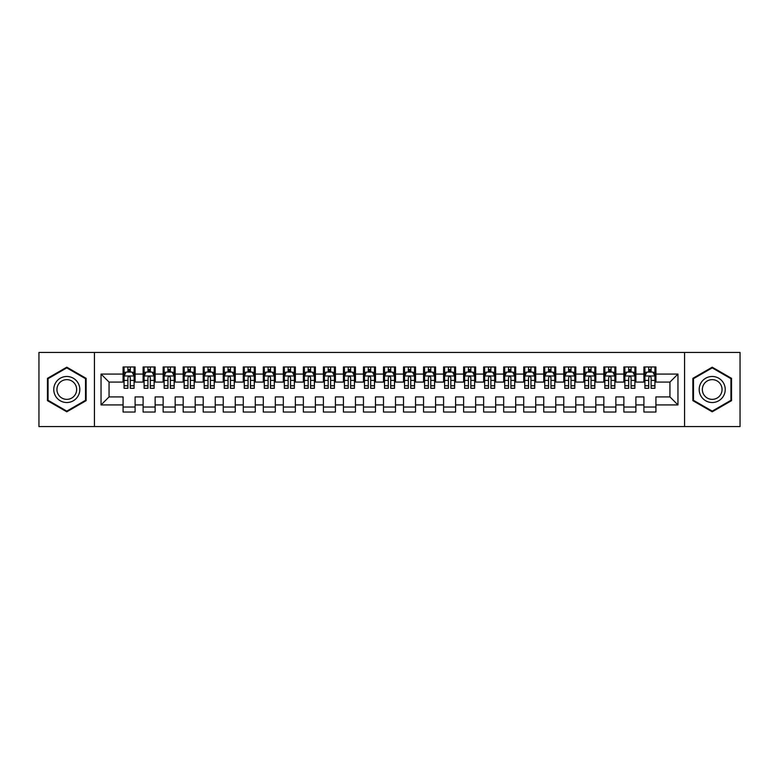 <?xml version="1.0" encoding="UTF-8"?>
<svg xmlns="http://www.w3.org/2000/svg" width="779" height="779" viewBox="0 0 779 779"><rect width="100%" height="100%" fill="white"/><g stroke="black" fill="none" stroke-linecap="round" stroke-linejoin="round"><path stroke-width="1.17" d="M684.566 426.561L740.05 426.561L740.05 352.439L684.566 352.439L684.566 426.561L94.434 426.561L94.434 352.439L38.95 352.439L38.95 426.561L94.434 426.561M684.566 352.439L94.434 352.439M101.046 404.924L101.046 374.076L123.082 374.076L123.082 382.09L109.06 382.09L109.06 396.91L101.046 404.924L123.082 404.924L123.082 412.033L135.098 412.033L135.098 404.924L143.112 404.924L143.112 412.033L155.128 412.033L155.128 404.924L163.142 404.924L163.142 412.033L175.168 412.033L175.168 404.924L183.172 404.924L183.172 412.033L195.198 412.033L195.198 404.924L203.212 404.924L203.212 412.033L215.228 412.033L215.228 404.924L223.242 404.924L223.242 412.033L235.258 412.033L235.258 404.924L243.272 404.924L243.272 412.033L255.288 412.033L255.288 404.924L263.302 404.924L263.302 412.033L275.318 412.033L275.318 404.924L283.332 404.924L283.332 412.033L295.348 412.033L295.348 404.924L303.362 404.924L303.362 412.033L315.388 412.033L315.388 404.924L323.392 404.924L323.392 412.033L335.418 412.033L335.418 404.924L343.432 404.924L343.432 412.033L355.448 412.033L355.448 404.924L363.462 404.924L363.462 412.033L375.478 412.033L375.478 404.924L383.492 404.924L383.492 412.033L395.508 412.033L395.508 404.924L403.522 404.924L403.522 412.033L415.538 412.033L415.538 404.924L423.552 404.924L423.552 412.033L435.568 412.033L435.568 404.924L443.582 404.924L443.582 412.033L455.608 412.033L455.608 404.924L463.612 404.924L463.612 412.033L475.638 412.033L475.638 404.924L483.652 404.924L483.652 412.033L495.668 412.033L495.668 404.924L503.682 404.924L503.682 412.033L515.698 412.033L515.698 404.924L523.712 404.924L523.712 412.033L535.728 412.033L535.728 404.924L543.742 404.924L543.742 412.033L555.758 412.033L555.758 404.924L563.772 404.924L563.772 412.033L575.788 412.033L575.788 404.924L583.802 404.924L583.802 412.033L595.828 412.033L595.828 404.924L603.832 404.924L603.832 412.033L615.858 412.033L615.858 404.924L623.872 404.924L623.872 412.033L635.888 412.033L635.888 404.924L643.902 404.924L643.902 412.033L655.918 412.033L655.918 396.91L669.94 396.91L669.94 382.09L655.918 382.09L655.918 374.076L677.954 374.076L677.954 404.924L655.918 404.924M655.918 374.076L655.918 366.967L643.902 366.967L643.902 374.076L635.888 374.076L635.888 366.967L623.872 366.967L623.872 374.076L615.858 374.076L615.858 366.967L603.832 366.967L603.832 374.076L595.828 374.076L595.828 366.967L583.802 366.967L583.802 374.076L575.788 374.076L575.788 366.967L563.772 366.967L563.772 374.076L555.758 374.076L555.758 366.967L543.742 366.967L543.742 374.076L535.728 374.076L535.728 366.967L523.712 366.967L523.712 374.076L515.698 374.076L515.698 366.967L503.682 366.967L503.682 374.076L495.668 374.076L495.668 366.967L483.652 366.967L483.652 374.076L475.638 374.076L475.638 366.967L463.612 366.967L463.612 374.076L455.608 374.076L455.608 366.967L443.582 366.967L443.582 374.076L435.568 374.076L435.568 366.967L423.552 366.967L423.552 374.076L415.538 374.076L415.538 366.967L403.522 366.967L403.522 374.076L395.508 374.076L395.508 366.967L383.492 366.967L383.492 374.076L375.478 374.076L375.478 366.967L363.462 366.967L363.462 374.076L355.448 374.076L355.448 366.967L343.432 366.967L343.432 374.076L335.418 374.076L335.418 366.967L323.392 366.967L323.392 374.076L315.388 374.076L315.388 366.967L303.362 366.967L303.362 374.076L295.348 374.076L295.348 366.967L283.332 366.967L283.332 374.076L275.318 374.076L275.318 366.967L263.302 366.967L263.302 374.076L255.288 374.076L255.288 366.967L243.272 366.967L243.272 374.076L235.258 374.076L235.258 366.967L223.242 366.967L223.242 374.076L215.228 374.076L215.228 366.967L203.212 366.967L203.212 374.076L195.198 374.076L195.198 366.967L183.172 366.967L183.172 374.076L175.168 374.076L175.168 366.967L163.142 366.967L163.142 374.076L155.128 374.076L155.128 366.967L143.112 366.967L143.112 374.076L135.098 374.076L135.098 366.967L123.082 366.967L123.082 374.076M635.888 404.924L635.888 396.91L643.902 396.91L643.902 404.924M677.954 374.076L669.94 382.09M615.858 404.924L615.858 396.91L623.872 396.91L623.872 404.924M643.902 374.076L643.902 382.09L635.888 382.09L635.888 374.076M595.828 404.924L595.828 396.91L603.832 396.91L603.832 404.924M623.872 374.076L623.872 382.09L615.858 382.09L615.858 374.076M575.788 404.924L575.788 396.91L583.802 396.91L583.802 404.924M603.832 374.076L603.832 382.09L595.828 382.09L595.828 374.076M555.758 404.924L555.758 396.91L563.772 396.91L563.772 404.924M583.802 374.076L583.802 382.09L575.788 382.09L575.788 374.076M535.728 404.924L535.728 396.91L543.742 396.91L543.742 404.924M563.772 374.076L563.772 382.09L555.758 382.09L555.758 374.076M515.698 404.924L515.698 396.91L523.712 396.91L523.712 404.924M543.742 374.076L543.742 382.09L535.728 382.09L535.728 374.076M495.668 404.924L495.668 396.91L503.682 396.91L503.682 404.924M523.712 374.076L523.712 382.09L515.698 382.09L515.698 374.076M475.638 404.924L475.638 396.91L483.652 396.91L483.652 404.924M503.682 374.076L503.682 382.09L495.668 382.09L495.668 374.076M455.608 404.924L455.608 396.91L463.612 396.91L463.612 404.924M483.652 374.076L483.652 382.09L475.638 382.09L475.638 374.076M435.568 404.924L435.568 396.91L443.582 396.91L443.582 404.924M463.612 374.076L463.612 382.09L455.608 382.09L455.608 374.076M415.538 404.924L415.538 396.91L423.552 396.91L423.552 404.924M443.582 374.076L443.582 382.09L435.568 382.09L435.568 374.076M395.508 404.924L395.508 396.91L403.522 396.91L403.522 404.924M423.552 374.076L423.552 382.09L415.538 382.09L415.538 374.076M375.478 404.924L375.478 396.91L383.492 396.91L383.492 404.924M403.522 374.076L403.522 382.09L395.508 382.09L395.508 374.076M355.448 404.924L355.448 396.91L363.462 396.91L363.462 404.924M383.492 374.076L383.492 382.09L375.478 382.09L375.478 374.076M335.418 404.924L335.418 396.91L343.432 396.91L343.432 404.924M363.462 374.076L363.462 382.09L355.448 382.09L355.448 374.076M315.388 404.924L315.388 396.91L323.392 396.91L323.392 404.924M343.432 374.076L343.432 382.09L335.418 382.09L335.418 374.076M295.348 404.924L295.348 396.91L303.362 396.91L303.362 404.924M323.392 374.076L323.392 382.09L315.388 382.09L315.388 374.076M275.318 404.924L275.318 396.91L283.332 396.91L283.332 404.924M303.362 374.076L303.362 382.09L295.348 382.09L295.348 374.076M255.288 404.924L255.288 396.91L263.302 396.91L263.302 404.924M283.332 374.076L283.332 382.09L275.318 382.09L275.318 374.076M235.258 404.924L235.258 396.91L243.272 396.91L243.272 404.924M263.302 374.076L263.302 382.09L255.288 382.09L255.288 374.076M215.228 404.924L215.228 396.91L223.242 396.91L223.242 404.924M243.272 374.076L243.272 382.09L235.258 382.09L235.258 374.076M195.198 404.924L195.198 396.91L203.212 396.91L203.212 404.924M223.242 374.076L223.242 382.09L215.228 382.09L215.228 374.076M175.168 404.924L175.168 396.91L183.172 396.91L183.172 404.924M203.212 374.076L203.212 382.09L195.198 382.09L195.198 374.076M155.128 404.924L155.128 396.91L163.142 396.91L163.142 404.924M183.172 374.076L183.172 382.09L175.168 382.09L175.168 374.076M135.098 404.924L135.098 396.91L143.112 396.91L143.112 404.924M163.142 374.076L163.142 382.09L155.128 382.09L155.128 374.076M109.06 396.91L123.082 396.91L123.082 404.924M143.112 374.076L143.112 382.09L135.098 382.09L135.098 374.076M643.902 371.973L644.905 371.973M654.915 371.973L655.918 371.973M623.872 371.973L624.865 371.973M634.885 371.973L635.888 371.973M603.832 371.973L604.835 371.973M614.855 371.973L615.858 371.973M583.802 371.973L584.805 371.973M594.825 371.973L595.828 371.973M563.772 371.973L564.775 371.973M574.795 371.973L575.788 371.973M543.742 371.973L544.745 371.973M554.755 371.973L555.758 371.973M523.712 371.973L524.715 371.973M534.725 371.973L535.728 371.973M503.682 371.973L504.685 371.973M514.695 371.973L515.698 371.973M483.652 371.973L484.645 371.973M494.665 371.973L495.668 371.973M463.612 371.973L464.615 371.973M474.635 371.973L475.638 371.973M443.582 371.973L444.585 371.973M454.605 371.973L455.608 371.973M423.552 371.973L424.555 371.973M434.575 371.973L435.568 371.973M403.522 371.973L404.525 371.973M414.535 371.973L415.538 371.973M383.492 371.973L384.495 371.973M394.505 371.973L395.508 371.973M363.462 371.973L364.465 371.973M374.475 371.973L375.478 371.973M343.432 371.973L344.425 371.973M354.445 371.973L355.448 371.973M323.392 371.973L324.395 371.973M334.415 371.973L335.418 371.973M303.362 371.973L304.365 371.973M314.385 371.973L315.388 371.973M283.332 371.973L284.335 371.973M294.355 371.973L295.348 371.973M263.302 371.973L264.305 371.973M274.315 371.973L275.318 371.973M243.272 371.973L244.275 371.973M254.285 371.973L255.288 371.973M223.242 371.973L224.245 371.973M234.255 371.973L235.258 371.973M203.212 371.973L204.205 371.973M214.225 371.973L215.228 371.973M183.172 371.973L184.175 371.973M194.195 371.973L195.198 371.973M163.142 371.973L164.145 371.973M174.165 371.973L175.168 371.973M143.112 371.973L144.115 371.973M154.135 371.973L155.128 371.973M123.082 371.973L124.085 371.973M134.095 371.973L135.098 371.973M123.082 407.027L135.098 407.027M143.112 407.027L155.128 407.027M163.142 407.027L175.168 407.027M183.172 407.027L195.198 407.027M203.212 407.027L215.228 407.027M223.242 407.027L235.258 407.027M243.272 407.027L255.288 407.027M263.302 407.027L275.318 407.027M283.332 407.027L295.348 407.027M303.362 407.027L315.388 407.027M323.392 407.027L335.418 407.027M343.432 407.027L355.448 407.027M363.462 407.027L375.478 407.027M383.492 407.027L395.508 407.027M403.522 407.027L415.538 407.027M423.552 407.027L435.568 407.027M443.582 407.027L455.608 407.027M463.612 407.027L475.638 407.027M483.652 407.027L495.668 407.027M503.682 407.027L515.698 407.027M523.712 407.027L535.728 407.027M543.742 407.027L555.758 407.027M563.772 407.027L575.788 407.027M583.802 407.027L595.828 407.027M603.832 407.027L615.858 407.027M623.872 407.027L635.888 407.027M643.902 407.027L655.918 407.027M101.046 374.076L109.06 382.09M669.94 396.91L677.954 404.924M86.128 378.341L66.79 367.182L47.461 378.341L47.461 400.659L66.79 411.818L86.128 400.659L86.128 378.341M692.872 378.341L692.872 400.659L712.21 411.818L731.539 400.659L731.539 378.341L712.21 367.182L692.872 378.341M130.297 369.567L127.892 369.567M134.095 385.79L130.297 385.79L130.297 388.302L134.095 388.302L134.095 376.082L132.099 372.07L126.091 372.07L124.085 376.082L124.085 388.302L127.892 388.302L127.892 385.79L124.085 385.79M124.085 376.082L124.085 366.967M134.095 376.082L134.095 366.967M127.892 372.07L127.892 366.967M130.297 366.967L130.297 372.07M130.297 385.79L130.297 377.581C129.489 376.033 128.691 376.033 127.892 377.581L127.892 385.79M130.297 371.973L127.892 371.973M150.328 369.567L147.922 369.567M154.135 385.79L150.328 385.79L150.328 388.302L154.135 388.302L154.135 376.082L152.129 372.07L146.121 372.07L144.115 376.082L144.115 388.302L147.922 388.302L147.922 385.79L144.115 385.79M144.115 376.082L144.115 366.967M154.135 376.082L154.135 366.967M147.922 372.07L147.922 366.967M150.328 366.967L150.328 372.07M150.328 385.79L150.328 377.581C149.529 376.033 148.721 376.033 147.922 377.581L147.922 385.79M150.328 371.973L147.922 371.973M170.358 369.567L167.952 369.567M174.165 385.79L170.358 385.79L170.358 388.302L174.165 388.302L174.165 376.082L172.159 372.07L166.151 372.07L164.145 376.082L164.145 388.302L167.952 388.302L167.952 385.79L164.145 385.79M164.145 376.082L164.145 366.967M174.165 376.082L174.165 366.967M167.952 372.07L167.952 366.967M170.358 366.967L170.358 372.07M170.358 385.79L170.358 377.581C169.559 376.033 168.751 376.033 167.952 377.581L167.952 385.79M170.358 371.973L167.952 371.973M78.066 382.986A13.019 13.019 0 0 0 60.285 378.224A13.019 13.019 0 0 0 55.513 396.014A13.019 13.019 0 0 0 73.304 400.776A13.019 13.019 0 0 0 78.066 382.986M75.329 384.573A9.854 9.854 0 0 0 61.862 380.96A9.854 9.854 0 0 0 58.259 394.427A9.854 9.854 0 0 0 71.726 398.04A9.854 9.854 0 0 0 75.329 384.573M66.79 411.127L48.064 400.309L48.064 378.691L66.79 367.873L85.524 378.691L85.524 400.309L66.79 411.127M723.487 382.986A13.019 13.019 0 0 0 705.696 378.224A13.019 13.019 0 0 0 700.934 396.014A13.019 13.019 0 0 0 718.715 400.776A13.019 13.019 0 0 0 723.487 382.986M720.741 384.573A9.854 9.854 0 0 0 707.274 380.96A9.854 9.854 0 0 0 703.671 394.427A9.854 9.854 0 0 0 717.138 398.04A9.854 9.854 0 0 0 720.741 384.573M712.21 411.127L693.476 400.309L693.476 378.691L712.21 367.873L730.936 378.691L730.936 400.309L712.21 411.127M190.388 369.567L187.982 369.567M194.195 385.79L190.388 385.79L190.388 388.302L194.195 388.302L194.195 376.082L192.189 372.07L186.181 372.07L184.175 376.082L184.175 388.302L187.982 388.302L187.982 385.79L184.175 385.79M184.175 376.082L184.175 366.967M194.195 376.082L194.195 366.967M187.982 372.07L187.982 366.967M190.388 366.967L190.388 372.07M190.388 385.79L190.388 377.581C189.589 376.033 188.791 376.033 187.982 377.581L187.982 385.79M190.388 371.973L187.982 371.973M210.418 369.567L208.012 369.567M214.225 385.79L210.418 385.79L210.418 388.302L214.225 388.302L214.225 376.082L212.219 372.07L206.211 372.07L204.205 376.082L204.205 388.302L208.012 388.302L208.012 385.79L204.205 385.79M204.205 376.082L204.205 366.967M214.225 376.082L214.225 366.967M208.012 372.07L208.012 366.967M210.418 366.967L210.418 372.07M210.418 385.79L210.418 377.581C209.619 376.033 208.821 376.033 208.012 377.581L208.012 385.79M210.418 371.973L208.012 371.973M230.448 369.567L228.043 369.567M234.255 385.79L230.448 385.79L230.448 388.302L234.255 388.302L234.255 376.082L232.249 372.07L226.241 372.07L224.245 376.082L224.245 388.302L228.043 388.302L228.043 385.79L224.245 385.79M224.245 376.082L224.245 366.967M234.255 376.082L234.255 366.967M228.043 372.07L228.043 366.967M230.448 366.967L230.448 372.07M230.448 385.79L230.448 377.581C229.649 376.033 228.851 376.033 228.043 377.581L228.043 385.79M230.448 371.973L228.043 371.973M250.478 369.567L248.082 369.567M254.285 385.79L250.478 385.79L250.478 388.302L254.285 388.302L254.285 376.082L252.289 372.07L246.271 372.07L244.275 376.082L244.275 388.302L248.082 388.302L248.082 385.79L244.275 385.79M244.275 376.082L244.275 366.967M254.285 376.082L254.285 366.967M248.082 372.07L248.082 366.967M250.478 366.967L250.478 372.07M250.478 385.79L250.478 377.581C249.679 376.033 248.881 376.033 248.082 377.581L248.082 385.79M250.478 371.973L248.082 371.973M270.517 369.567L268.112 369.567M274.315 385.79L270.517 385.79L270.517 388.302L274.315 388.302L274.315 376.082L272.319 372.07L266.311 372.07L264.305 376.082L264.305 388.302L268.112 388.302L268.112 385.79L264.305 385.79M264.305 376.082L264.305 366.967M274.315 376.082L274.315 366.967M268.112 372.07L268.112 366.967M270.517 366.967L270.517 372.07M270.517 385.79L270.517 377.581C269.709 376.033 268.911 376.033 268.112 377.581L268.112 385.79M270.517 371.973L268.112 371.973M290.548 369.567L288.142 369.567M294.355 385.79L290.548 385.79L290.548 388.302L294.355 388.302L294.355 376.082L292.349 372.07L286.341 372.07L284.335 376.082L284.335 388.302L288.142 388.302L288.142 385.79L284.335 385.79M284.335 376.082L284.335 366.967M294.355 376.082L294.355 366.967M288.142 372.07L288.142 366.967M290.548 366.967L290.548 372.07M290.548 385.79L290.548 377.581C289.749 376.033 288.941 376.033 288.142 377.581L288.142 385.79M290.548 371.973L288.142 371.973M310.578 369.567L308.172 369.567M314.385 385.79L310.578 385.79L310.578 388.302L314.385 388.302L314.385 376.082L312.379 372.07L306.371 372.07L304.365 376.082L304.365 388.302L308.172 388.302L308.172 385.79L304.365 385.79M304.365 376.082L304.365 366.967M314.385 376.082L314.385 366.967M308.172 372.07L308.172 366.967M310.578 366.967L310.578 372.07M310.578 385.79L310.578 377.581C309.779 376.033 308.971 376.033 308.172 377.581L308.172 385.79M310.578 371.973L308.172 371.973M330.608 369.567L328.202 369.567M334.415 385.79L330.608 385.79L330.608 388.302L334.415 388.302L334.415 376.082L332.409 372.07L326.401 372.07L324.395 376.082L324.395 388.302L328.202 388.302L328.202 385.79L324.395 385.79M324.395 376.082L324.395 366.967M334.415 376.082L334.415 366.967M328.202 372.07L328.202 366.967M330.608 366.967L330.608 372.07M330.608 385.79L330.608 377.581C329.809 376.033 329.011 376.033 328.202 377.581L328.202 385.79M330.608 371.973L328.202 371.973M350.638 369.567L348.232 369.567M354.445 385.79L350.638 385.79L350.638 388.302L354.445 388.302L354.445 376.082L352.439 372.07L346.431 372.07L344.425 376.082L344.425 388.302L348.232 388.302L348.232 385.79L344.425 385.79M344.425 376.082L344.425 366.967M354.445 376.082L354.445 366.967M348.232 372.07L348.232 366.967M350.638 366.967L350.638 372.07M350.638 385.79L350.638 377.581C349.839 376.033 349.041 376.033 348.232 377.581L348.232 385.79M350.638 371.973L348.232 371.973M370.668 369.567L368.263 369.567M374.475 385.79L370.668 385.79L370.668 388.302L374.475 388.302L374.475 376.082L372.469 372.07L366.461 372.07L364.465 376.082L364.465 388.302L368.263 388.302L368.263 385.79L364.465 385.79M364.465 376.082L364.465 366.967M374.475 376.082L374.475 366.967M368.263 372.07L368.263 366.967M370.668 366.967L370.668 372.07M370.668 385.79L370.668 377.581C369.869 376.033 369.071 376.033 368.263 377.581L368.263 385.79M370.668 371.973L368.263 371.973M390.698 369.567L388.302 369.567M394.505 385.79L390.698 385.79L390.698 388.302L394.505 388.302L394.505 376.082L392.509 372.07L386.491 372.07L384.495 376.082L384.495 388.302L388.302 388.302L388.302 385.79L384.495 385.79M384.495 376.082L384.495 366.967M394.505 376.082L394.505 366.967M388.302 372.07L388.302 366.967M390.698 366.967L390.698 372.07M390.698 385.79L390.698 377.581C389.899 376.033 389.101 376.033 388.302 377.581L388.302 385.79M390.698 371.973L388.302 371.973M410.737 369.567L408.332 369.567M414.535 385.79L410.737 385.79L410.737 388.302L414.535 388.302L414.535 376.082L412.539 372.07L406.531 372.07L404.525 376.082L404.525 388.302L408.332 388.302L408.332 385.79L404.525 385.79M404.525 376.082L404.525 366.967M414.535 376.082L414.535 366.967M408.332 372.07L408.332 366.967M410.737 366.967L410.737 372.07M410.737 385.79L410.737 377.581C409.929 376.033 409.131 376.033 408.332 377.581L408.332 385.79M410.737 371.973L408.332 371.973M430.768 369.567L428.362 369.567M434.575 385.79L430.768 385.79L430.768 388.302L434.575 388.302L434.575 376.082L432.569 372.07L426.561 372.07L424.555 376.082L424.555 388.302L428.362 388.302L428.362 385.79L424.555 385.79M424.555 376.082L424.555 366.967M434.575 376.082L434.575 366.967M428.362 372.07L428.362 366.967M430.768 366.967L430.768 372.07M430.768 385.79L430.768 377.581C429.969 376.033 429.161 376.033 428.362 377.581L428.362 385.79M430.768 371.973L428.362 371.973M450.798 369.567L448.392 369.567M454.605 385.79L450.798 385.79L450.798 388.302L454.605 388.302L454.605 376.082L452.599 372.07L446.591 372.07L444.585 376.082L444.585 388.302L448.392 388.302L448.392 385.79L444.585 385.79M444.585 376.082L444.585 366.967M454.605 376.082L454.605 366.967M448.392 372.07L448.392 366.967M450.798 366.967L450.798 372.07M450.798 385.79L450.798 377.581C449.999 376.033 449.191 376.033 448.392 377.581L448.392 385.79M450.798 371.973L448.392 371.973M470.828 369.567L468.422 369.567M474.635 385.79L470.828 385.79L470.828 388.302L474.635 388.302L474.635 376.082L472.629 372.07L466.621 372.07L464.615 376.082L464.615 388.302L468.422 388.302L468.422 385.79L464.615 385.79M464.615 376.082L464.615 366.967M474.635 376.082L474.635 366.967M468.422 372.07L468.422 366.967M470.828 366.967L470.828 372.07M470.828 385.79L470.828 377.581C470.029 376.033 469.231 376.033 468.422 377.581L468.422 385.79M470.828 371.973L468.422 371.973M490.858 369.567L488.452 369.567M494.665 385.79L490.858 385.79L490.858 388.302L494.665 388.302L494.665 376.082L492.659 372.07L486.651 372.07L484.645 376.082L484.645 388.302L488.452 388.302L488.452 385.79L484.645 385.79M484.645 376.082L484.645 366.967M494.665 376.082L494.665 366.967M488.452 372.07L488.452 366.967M490.858 366.967L490.858 372.07M490.858 385.79L490.858 377.581C490.059 376.033 489.261 376.033 488.452 377.581L488.452 385.79M490.858 371.973L488.452 371.973M510.888 369.567L508.483 369.567M514.695 385.79L510.888 385.79L510.888 388.302L514.695 388.302L514.695 376.082L512.689 372.07L506.681 372.07L504.685 376.082L504.685 388.302L508.483 388.302L508.483 385.79L504.685 385.79M504.685 376.082L504.685 366.967M514.695 376.082L514.695 366.967M508.483 372.07L508.483 366.967M510.888 366.967L510.888 372.07M510.888 385.79L510.888 377.581C510.089 376.033 509.291 376.033 508.483 377.581L508.483 385.79M510.888 371.973L508.483 371.973M530.918 369.567L528.522 369.567M534.725 385.79L530.918 385.79L530.918 388.302L534.725 388.302L534.725 376.082L532.729 372.07L526.711 372.07L524.715 376.082L524.715 388.302L528.522 388.302L528.522 385.79L524.715 385.79M524.715 376.082L524.715 366.967M534.725 376.082L534.725 366.967M528.522 372.07L528.522 366.967M530.918 366.967L530.918 372.07M530.918 385.79L530.918 377.581C530.119 376.033 529.321 376.033 528.522 377.581L528.522 385.79M530.918 371.973L528.522 371.973M550.957 369.567L548.552 369.567M554.755 385.79L550.957 385.79L550.957 388.302L554.755 388.302L554.755 376.082L552.759 372.07L546.751 372.07L544.745 376.082L544.745 388.302L548.552 388.302L548.552 385.79L544.745 385.79M544.745 376.082L544.745 366.967M554.755 376.082L554.755 366.967M548.552 372.07L548.552 366.967M550.957 366.967L550.957 372.07M550.957 385.79L550.957 377.581C550.149 376.033 549.351 376.033 548.552 377.581L548.552 385.79M550.957 371.973L548.552 371.973M570.988 369.567L568.582 369.567M574.795 385.79L570.988 385.79L570.988 388.302L574.795 388.302L574.795 376.082L572.789 372.07L566.781 372.07L564.775 376.082L564.775 388.302L568.582 388.302L568.582 385.79L564.775 385.79M564.775 376.082L564.775 366.967M574.795 376.082L574.795 366.967M568.582 372.07L568.582 366.967M570.988 366.967L570.988 372.07M570.988 385.79L570.988 377.581C570.189 376.033 569.381 376.033 568.582 377.581L568.582 385.79M570.988 371.973L568.582 371.973M591.018 369.567L588.612 369.567M594.825 385.79L591.018 385.79L591.018 388.302L594.825 388.302L594.825 376.082L592.819 372.07L586.811 372.07L584.805 376.082L584.805 388.302L588.612 388.302L588.612 385.79L584.805 385.79M584.805 376.082L584.805 366.967M594.825 376.082L594.825 366.967M588.612 372.07L588.612 366.967M591.018 366.967L591.018 372.07M591.018 385.79L591.018 377.581C590.219 376.033 589.411 376.033 588.612 377.581L588.612 385.79M591.018 371.973L588.612 371.973M611.048 369.567L608.642 369.567M614.855 385.79L611.048 385.79L611.048 388.302L614.855 388.302L614.855 376.082L612.849 372.07L606.841 372.07L604.835 376.082L604.835 388.302L608.642 388.302L608.642 385.79L604.835 385.79M604.835 376.082L604.835 366.967M614.855 376.082L614.855 366.967M608.642 372.07L608.642 366.967M611.048 366.967L611.048 372.07M611.048 385.79L611.048 377.581C610.249 376.033 609.451 376.033 608.642 377.581L608.642 385.79M611.048 371.973L608.642 371.973M631.078 369.567L628.672 369.567M634.885 385.79L631.078 385.79L631.078 388.302L634.885 388.302L634.885 376.082L632.879 372.07L626.871 372.07L624.865 376.082L624.865 388.302L628.672 388.302L628.672 385.79L624.865 385.79M624.865 376.082L624.865 366.967M634.885 376.082L634.885 366.967M628.672 372.07L628.672 366.967M631.078 366.967L631.078 372.07M631.078 385.79L631.078 377.581C630.279 376.033 629.481 376.033 628.672 377.581L628.672 385.79M631.078 371.973L628.672 371.973M651.108 369.567L648.703 369.567M654.915 385.79L651.108 385.79L651.108 388.302L654.915 388.302L654.915 376.082L652.909 372.07L646.901 372.07L644.905 376.082L644.905 388.302L648.703 388.302L648.703 385.79L644.905 385.79M644.905 376.082L644.905 366.967M654.915 376.082L654.915 366.967M648.703 372.07L648.703 366.967M651.108 366.967L651.108 372.07M651.108 385.79L651.108 377.581C650.309 376.033 649.511 376.033 648.703 377.581L648.703 385.79M651.108 371.973L648.703 371.973M134.046 375.975L124.134 375.975M124.085 372.313L125.964 372.313M132.216 372.313L134.095 372.313M127.892 380.415L124.085 380.415M134.095 380.415L130.297 380.415M130.297 370.843L127.892 370.843M154.076 375.975L144.164 375.975M144.115 372.313L145.994 372.313M152.246 372.313L154.135 372.313M147.922 380.415L144.115 380.415M154.135 380.415L150.328 380.415M150.328 370.843L147.922 370.843M174.116 375.975L164.194 375.975M164.145 372.313L166.034 372.313M172.276 372.313L174.165 372.313M167.952 380.415L164.145 380.415M174.165 380.415L170.358 380.415M170.358 370.843L167.952 370.843M194.146 375.975L184.224 375.975M184.175 372.313L186.064 372.313M192.306 372.313L194.195 372.313M187.982 380.415L184.175 380.415M194.195 380.415L190.388 380.415M190.388 370.843L187.982 370.843M214.176 375.975L204.264 375.975M204.205 372.313L206.094 372.313M212.346 372.313L214.225 372.313M208.012 380.415L204.205 380.415M214.225 380.415L210.418 380.415M210.418 370.843L208.012 370.843M234.206 375.975L224.294 375.975M224.245 372.313L226.124 372.313M232.376 372.313L234.255 372.313M228.043 380.415L224.245 380.415M234.255 380.415L230.448 380.415M230.448 370.843L228.043 370.843M254.236 375.975L244.324 375.975M244.275 372.313L246.154 372.313M252.406 372.313L254.285 372.313M248.082 380.415L244.275 380.415M254.285 380.415L250.478 380.415M250.478 370.843L248.082 370.843M274.266 375.975L264.354 375.975M264.305 372.313L266.184 372.313M272.436 372.313L274.315 372.313M268.112 380.415L264.305 380.415M274.315 380.415L270.517 380.415M270.517 370.843L268.112 370.843M294.296 375.975L284.384 375.975M284.335 372.313L286.214 372.313M292.466 372.313L294.355 372.313M288.142 380.415L284.335 380.415M294.355 380.415L290.548 380.415M290.548 370.843L288.142 370.843M314.336 375.975L304.414 375.975M304.365 372.313L306.254 372.313M312.496 372.313L314.385 372.313M308.172 380.415L304.365 380.415M314.385 380.415L310.578 380.415M310.578 370.843L308.172 370.843M334.366 375.975L324.444 375.975M324.395 372.313L326.284 372.313M332.526 372.313L334.415 372.313M328.202 380.415L324.395 380.415M334.415 380.415L330.608 380.415M330.608 370.843L328.202 370.843M354.396 375.975L344.484 375.975M344.425 372.313L346.314 372.313M352.566 372.313L354.445 372.313M348.232 380.415L344.425 380.415M354.445 380.415L350.638 380.415M350.638 370.843L348.232 370.843M374.426 375.975L364.514 375.975M364.465 372.313L366.344 372.313M372.596 372.313L374.475 372.313M368.263 380.415L364.465 380.415M374.475 380.415L370.668 380.415M370.668 370.843L368.263 370.843M394.456 375.975L384.544 375.975M384.495 372.313L386.374 372.313M392.626 372.313L394.505 372.313M388.302 380.415L384.495 380.415M394.505 380.415L390.698 380.415M390.698 370.843L388.302 370.843M414.486 375.975L404.574 375.975M404.525 372.313L406.404 372.313M412.656 372.313L414.535 372.313M408.332 380.415L404.525 380.415M414.535 380.415L410.737 380.415M410.737 370.843L408.332 370.843M434.516 375.975L424.604 375.975M424.555 372.313L426.434 372.313M432.686 372.313L434.575 372.313M428.362 380.415L424.555 380.415M434.575 380.415L430.768 380.415M430.768 370.843L428.362 370.843M454.556 375.975L444.634 375.975M444.585 372.313L446.474 372.313M452.716 372.313L454.605 372.313M448.392 380.415L444.585 380.415M454.605 380.415L450.798 380.415M450.798 370.843L448.392 370.843M474.586 375.975L464.664 375.975M464.615 372.313L466.504 372.313M472.746 372.313L474.635 372.313M468.422 380.415L464.615 380.415M474.635 380.415L470.828 380.415M470.828 370.843L468.422 370.843M494.616 375.975L484.704 375.975M484.645 372.313L486.534 372.313M492.786 372.313L494.665 372.313M488.452 380.415L484.645 380.415M494.665 380.415L490.858 380.415M490.858 370.843L488.452 370.843M514.646 375.975L504.734 375.975M504.685 372.313L506.564 372.313M512.816 372.313L514.695 372.313M508.483 380.415L504.685 380.415M514.695 380.415L510.888 380.415M510.888 370.843L508.483 370.843M534.676 375.975L524.764 375.975M524.715 372.313L526.594 372.313M532.846 372.313L534.725 372.313M528.522 380.415L524.715 380.415M534.725 380.415L530.918 380.415M530.918 370.843L528.522 370.843M554.706 375.975L544.794 375.975M544.745 372.313L546.624 372.313M552.876 372.313L554.755 372.313M548.552 380.415L544.745 380.415M554.755 380.415L550.957 380.415M550.957 370.843L548.552 370.843M574.736 375.975L564.824 375.975M564.775 372.313L566.654 372.313M572.906 372.313L574.795 372.313M568.582 380.415L564.775 380.415M574.795 380.415L570.988 380.415M570.988 370.843L568.582 370.843M594.776 375.975L584.854 375.975M584.805 372.313L586.694 372.313M592.936 372.313L594.825 372.313M588.612 380.415L584.805 380.415M594.825 380.415L591.018 380.415M591.018 370.843L588.612 370.843M614.806 375.975L604.884 375.975M604.835 372.313L606.724 372.313M612.966 372.313L614.855 372.313M608.642 380.415L604.835 380.415M614.855 380.415L611.048 380.415M611.048 370.843L608.642 370.843M634.836 375.975L624.924 375.975M624.865 372.313L626.754 372.313M633.006 372.313L634.885 372.313M628.672 380.415L624.865 380.415M634.885 380.415L631.078 380.415M631.078 370.843L628.672 370.843M654.866 375.975L644.954 375.975M644.905 372.313L646.784 372.313M653.036 372.313L654.915 372.313M648.703 380.415L644.905 380.415M654.915 380.415L651.108 380.415M651.108 370.843L648.703 370.843"/></g></svg>
